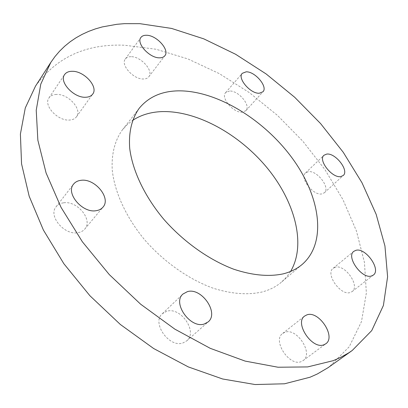 <?xml version="1.0" encoding="UTF-8"?>
<svg xmlns="http://www.w3.org/2000/svg" width="408" height="408" viewBox="0 0 408 408"><rect width="100%" height="100%" fill="white"/><g stroke="black" fill="none" stroke-linecap="round" stroke-linejoin="round"><path stroke-width="0.31" stroke-dasharray="2.04 1.53" d="M335.238 267.245L333.183 268.27C324.998 273.814 340.746 296.172 350.365 292.475L352.104 291.587C360.371 285.993 344.969 263.956 335.238 267.245M308.249 171.707L305.531 172.926C299.248 177.857 313.257 195.922 321.892 193.902L324.35 192.775C330.679 187.813 316.985 170.003 308.249 171.707M229.561 91.03L225.639 92.631C220.366 97.655 233.468 113.138 242.255 112.195L245.912 110.67C251.226 105.641 238.456 90.367 229.561 91.03M131.009 56.681C128.413 56.661 126.521 57.436 125.327 59.007C120.253 64.826 133.6 79.565 143.473 78.994C145.896 78.958 147.676 78.214 148.813 76.765C153.964 70.977 141.015 56.416 131.009 56.681M56.462 94.447C53.03 94.554 50.536 95.712 48.975 97.92C43.12 105.289 57.808 121.171 69.493 120.049C72.675 119.865 75.011 118.769 76.495 116.759C82.498 109.446 68.32 93.713 56.462 94.447M63.52 202.827C60.333 203.261 57.865 204.576 56.11 206.785C47.889 215.924 64.469 235.615 78.015 232.677C80.886 232.193 83.14 230.984 84.777 229.046C93.254 219.973 77.291 200.399 63.52 202.827M166.811 311.233L162.364 313.675C151.348 322.667 169.075 348.126 182.957 342.95L186.742 340.864C198.043 331.898 180.882 306.668 166.811 311.233M284.927 332.25L282.657 333.458C272.121 340.461 289.481 366.92 301.303 361.575L303.103 360.606C313.813 353.558 296.876 327.451 284.927 332.25M290.588 271.437L286.513 277.093L281.571 282.05C276.293 286.574 269.902 289.858 262.395 291.914C248.044 295.229 231.668 294.01 213.282 288.252C188.919 279.449 164.031 262.018 144.799 239.986C126.2 217.576 114.674 192.346 112.271 170.299C111.292 154.107 114.903 140.311 122.364 129.917L127.097 124.756L132.559 120.431M35.506 86.114C56.416 57.278 86.119 43.646 124.608 45.227L156.05 49.246L187.95 58.946L219.351 73.644L249.441 92.687L277.501 115.428L302.879 141.27L324.926 169.58L342.995 199.706L356.408 230.918L364.436 262.359L366.358 293L361.478 321.616L349.223 346.769L329.271 366.828M333.183 268.27L353.823 251.338M305.531 172.926L323.962 155.264M225.639 92.631L242.265 73.333M125.327 59.007L140.918 37.449M48.975 97.92L64.586 74.598M56.11 206.785L73.557 184.156M162.364 313.675L182.973 294.025M282.657 333.458L304.628 316.057M139.204 108.304L122.364 129.917M302.399 264.246L281.571 282.05M303.103 360.606L325.783 343.791M186.742 340.864L208.131 321.927M84.777 229.046L102.964 207.162M76.495 116.759L92.698 94.105M148.813 76.765L164.858 55.733M245.912 110.67L262.946 91.785M324.35 192.775L343.225 175.501M352.104 291.587L373.305 275.099"/><path stroke-width="0.61" d="M355.853 250.344L353.823 251.338C345.755 256.749 362.049 279.511 371.591 275.961L373.305 275.099C381.439 269.627 365.512 247.222 355.853 250.344M326.65 154.102L323.962 155.264C317.786 160.064 332.209 178.424 340.797 176.577L343.225 175.501C349.437 170.661 335.345 152.577 326.65 154.102M246.167 71.828L242.265 73.333C237.084 78.224 250.537 93.978 259.315 93.228L262.946 91.785C268.163 86.889 255.056 71.364 246.167 71.828M146.589 35.267C143.978 35.18 142.091 35.909 140.918 37.449C135.915 43.136 149.609 58.176 159.528 57.834C161.966 57.854 163.746 57.151 164.858 55.733C169.927 50.072 156.647 35.236 146.589 35.267M72.094 71.293C68.626 71.318 66.127 72.42 64.586 74.598C58.783 81.85 73.894 98.114 85.68 97.247C88.893 97.135 91.234 96.084 92.698 94.105C98.634 86.904 84.063 70.824 72.094 71.293M81.003 180.316C77.78 180.688 75.302 181.968 73.557 184.156C65.377 193.198 82.503 213.394 96.176 210.691C99.078 210.258 101.337 209.085 102.964 207.162C111.389 198.181 94.906 178.153 81.003 180.316M187.42 291.633L182.973 294.025C172.008 302.915 190.419 328.981 204.352 323.978L208.131 321.927C219.371 313.048 201.542 287.268 187.42 291.633M306.877 314.874L304.628 316.057C294.188 322.942 312.237 349.952 323.998 344.745L325.783 343.791C336.381 336.845 318.781 310.238 306.877 314.874M132.559 120.431C140.831 114.99 150.542 112.052 161.685 111.608C196.753 110.446 239.317 134.125 267.169 167.928C294.943 201.695 306.5 244.571 290.588 271.437M283.351 273.829C268.994 276.915 252.491 275.395 233.85 269.26C209.126 259.947 183.671 241.913 163.843 219.351C144.646 196.421 132.554 170.799 129.739 148.599C128.464 132.32 131.866 118.56 139.204 108.304C148.553 96.966 161.634 91.142 178.454 90.846C216.434 90.448 263.313 119.075 291.669 157.401C320.04 195.59 327.527 242.138 302.399 264.246C297.197 268.704 290.848 271.896 283.351 273.829M139.949 23.679L171.62 28.438L203.816 38.867L235.579 54.254L266.098 73.924L294.658 97.242L320.591 123.578L343.271 152.317L362.024 182.809L376.156 214.317L384.938 245.978L387.6 276.772L383.408 305.459L371.739 330.582L352.211 350.498L348.468 353.012L340.415 357.505L333.142 360.687L307.658 366.92L278.021 367.231L245.131 361.095L210.232 348.325L174.838 329.139L140.627 304.195L109.298 274.599L82.36 241.771L61.032 207.346L46.089 172.977L37.852 140.189L36.23 110.257L40.775 84.135L50.786 62.46L54.998 56.544L59.65 51.117L64.724 46.191L70.176 41.754L75.99 37.817L82.136 34.374L88.582 31.411L95.299 28.932L102.265 26.928L116.841 24.302L124.399 23.664L139.949 23.679M352.211 350.498L328.032 367.7L317.358 373.963L310.044 377.221L284.56 383.785L255.112 384.54L222.62 378.986L188.307 366.914L153.663 348.529L120.319 324.452L89.903 295.729L63.872 263.731L43.386 230.036L29.177 196.238L21.553 163.838L20.4 134.089L25.281 107.967L35.506 86.114L50.786 62.46"/></g></svg>
